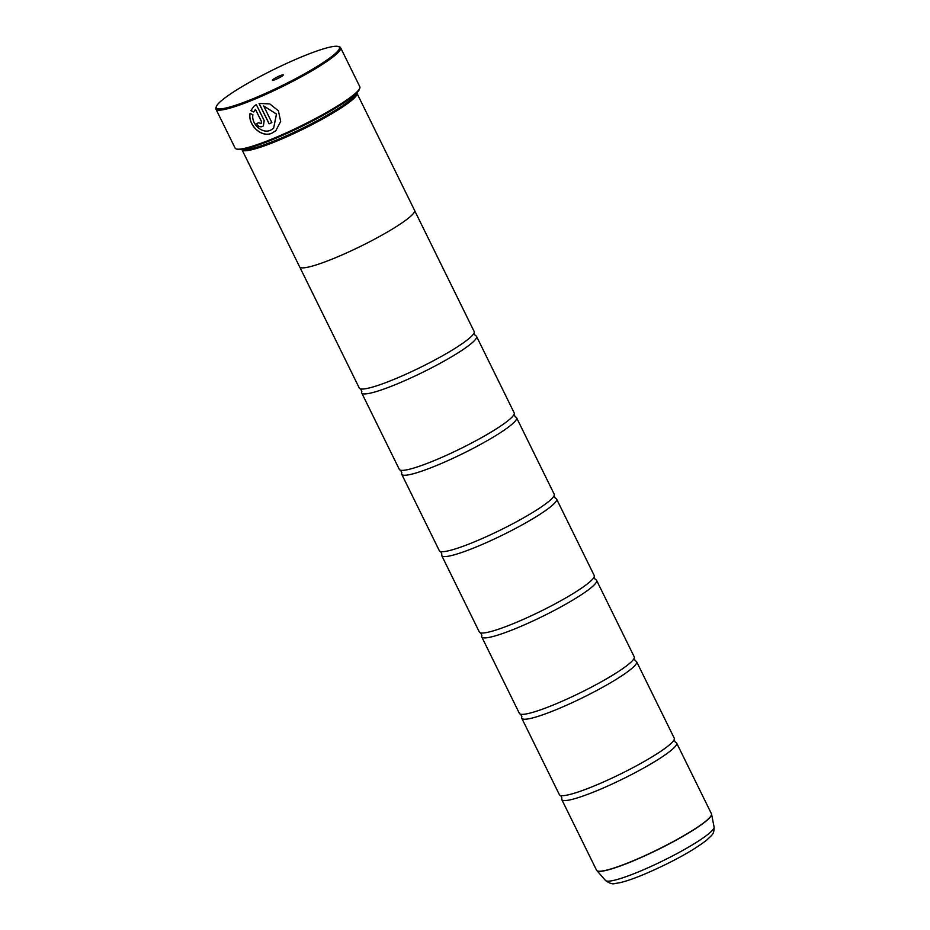 <?xml version="1.0" encoding="UTF-8"?>
<svg xmlns="http://www.w3.org/2000/svg" width="930" height="930" viewBox="0 0 930 930"><rect width="100%" height="100%" fill="white"/><g stroke="black" fill="none" stroke-linecap="round" stroke-linejoin="round"><path stroke-width="1.4" d="M675.319 742.198L675.343 742.21A64.007 8.44 153.8 0 1 676.645 743.047A64.007 8.44 153.8 0 1 597.885 790.302A64.007 8.44 153.8 0 1 561.778 799.567A64.007 8.44 153.8 0 1 561.918 798.021L560.685 795.522M514.046 414.396L515.278 416.896A64.007 8.44 153.8 0 1 516.58 417.744L554.187 494.19A64.007 8.44 153.8 0 1 554.059 495.748L555.291 498.224A64.007 8.44 153.8 0 1 556.593 499.061L594.212 575.507A64.007 8.44 153.8 0 1 594.072 577.077L595.305 579.553A64.007 8.44 153.8 0 1 596.607 580.39L634.225 656.836A64.007 8.44 153.8 0 1 634.086 658.405L635.33 660.881A64.007 8.44 153.8 0 1 636.632 661.718A64.007 8.44 153.8 0 1 557.872 708.974A64.007 8.44 153.8 0 1 521.765 718.239A64.007 8.44 153.8 0 1 521.893 716.693L520.661 714.194A64.007 8.44 153.8 0 1 519.37 713.356L481.752 636.911A64.007 8.44 153.8 0 1 481.88 635.364L480.647 632.865M596.607 580.39A64.007 8.44 153.8 0 1 517.847 627.645A64.007 8.44 153.8 0 1 481.752 636.911M556.593 499.061A64.007 8.44 153.8 0 1 477.834 546.317A64.007 8.44 153.8 0 1 441.727 555.582A64.007 8.44 153.8 0 1 441.866 554.036L440.634 551.548A64.007 8.44 153.8 0 1 439.332 550.7L401.714 474.254A64.007 8.44 153.8 0 1 401.841 472.707L400.609 470.22M516.58 417.744A64.007 8.44 153.8 0 1 437.809 464.988A64.007 8.44 153.8 0 1 401.714 474.254M474.033 333.079L475.253 335.567A64.007 8.44 153.8 0 1 476.555 336.416A64.007 8.44 153.8 0 1 397.796 383.66A64.007 8.44 153.8 0 1 361.7 392.937A64.007 8.44 153.8 0 1 361.828 391.379L360.596 388.891A64.007 8.44 153.8 0 1 359.294 388.054L299.774 267.096M275.803 130.746L280.674 121.458L278.407 110.833L269.781 103.893L259.063 103.451L269.084 123.806A69.494 9.172 -26.2 0 0 271.874 122.621L263.678 105.95L276.443 114.088L273.594 128.317L270.479 130.258C262.004 134.222 251.135 123.795 252.902 114.762L250.054 113.379C247.671 124.562 261.202 138.233 271.909 133.176L275.803 130.746L271.979 133.118C261.249 138.163 247.74 124.539 250.124 113.332M260.888 123.655L258.854 122.714A69.494 9.172 153.8 0 1 256.262 123.713C257.796 126.306 259.819 127.259 262.318 126.573L263.399 125.91L264.178 120.563L256.32 104.59L253.971 106.241L250.856 110.624L253.716 111.984L255.448 109.38L261.493 121.667L261.307 123.376M263.434 125.876L262.376 126.515C259.877 127.201 257.854 126.248 256.331 123.667M255.006 97.941A68.576 9.044 -26.2 0 0 317.339 66.309A68.576 9.044 -26.2 0 0 338.322 46.5A68.576 9.044 -26.2 0 0 300.716 57.242A68.576 9.044 -26.2 0 0 216.353 106.52A68.576 9.044 -26.2 0 0 255.006 97.941M338.322 46.5L339.52 46.895A69.494 9.172 153.8 0 1 340.613 47.721A69.494 9.172 153.8 0 1 255.111 99.022A69.494 9.172 153.8 0 1 215.911 109.089A69.494 9.172 153.8 0 1 215.923 107.717L216.353 106.52M279.872 75.795A6.033 0.791 -26.2 0 0 274.385 78.585A6.033 0.791 -26.2 0 0 272.548 80.329A6.033 0.791 -26.2 0 0 275.85 79.376A6.033 0.791 -26.2 0 0 283.278 75.039A6.033 0.791 -26.2 0 0 279.872 75.795M359.805 88.129L359.387 89.327A68.576 9.044 153.8 0 1 275.024 138.605A68.576 9.044 153.8 0 1 237.417 149.346L236.208 148.94A69.494 9.172 -26.2 0 0 274.315 138.059A69.494 9.172 -26.2 0 0 359.805 88.129A69.494 9.172 -26.2 0 0 359.829 86.757L340.613 47.721M355.76 93.849A63.124 8.324 153.8 0 1 278.035 139.419A63.124 8.324 153.8 0 1 243.218 149.23M356.713 92.93A64.031 8.451 153.8 0 1 356.934 93.233A64.031 8.451 153.8 0 1 278.14 140.511A64.031 8.451 153.8 0 1 242.021 149.777A64.031 8.451 153.8 0 1 241.916 149.428M636.632 661.718L674.238 738.164A64.007 8.44 153.8 0 1 674.111 739.722A64.007 8.44 153.8 0 1 595.479 785.42A64.007 8.44 153.8 0 1 560.709 795.534A64.007 8.44 153.8 0 1 559.383 794.685L521.765 718.239M242.021 149.777L299.646 266.887A64.031 8.451 -26.2 0 0 335.765 257.622A64.031 8.451 -26.2 0 0 414.559 210.343L356.934 93.233M634.086 658.405A64.007 8.44 153.8 0 1 555.466 704.091A64.007 8.44 153.8 0 1 520.684 714.205M594.072 577.077A64.007 8.44 153.8 0 1 515.452 622.763A64.007 8.44 153.8 0 1 480.671 632.877A64.007 8.44 153.8 0 1 479.345 632.028L441.727 555.582M554.059 495.748A64.007 8.44 153.8 0 1 475.428 541.434A64.007 8.44 153.8 0 1 440.646 551.548M476.555 336.416L514.174 412.862A64.007 8.44 153.8 0 1 514.034 414.42A64.007 8.44 153.8 0 1 435.414 460.106A64.007 8.44 153.8 0 1 400.632 470.22A64.007 8.44 153.8 0 1 399.307 469.383L361.7 392.937M414.641 210.575L474.161 331.533A64.007 8.44 153.8 0 1 474.021 333.091A64.007 8.44 153.8 0 1 395.401 378.789A64.007 8.44 153.8 0 1 360.619 388.891M215.911 109.089L235.116 148.126A69.494 9.172 -26.2 0 0 236.208 148.94M253.785 111.926L250.914 110.577L253.971 106.241M260.946 123.597L261.551 121.609L255.448 109.38M271.862 122.597A69.494 9.172 153.8 0 1 269.142 123.748L269.084 123.806M269.142 123.748L259.133 103.428M273.594 128.317L276.512 114.041L263.678 105.95M561.778 799.567L596.572 870.248A64.007 8.44 -26.2 0 0 632.667 860.982A64.007 8.44 -26.2 0 0 711.427 813.738L711.566 814.157A63.984 8.44 153.8 0 1 632.737 861.11A63.984 8.44 153.8 0 1 596.816 870.62A63.984 8.44 153.8 0 1 596.688 870.445M711.508 813.936A63.984 8.44 153.8 0 1 711.566 814.157L714.089 827.037C714.066 834.257 712.717 834.303 706.812 840.011C690.746 852.508 665.822 865.074 643.816 874.444C634.004 878.536 626.006 881.291 619.798 882.721L615.067 883.5C612.672 884.395 609.476 883.395 605.488 880.478A60.555 7.986 -26.2 0 0 639.48 871.468A60.555 7.986 -26.2 0 0 714.089 827.037M675.343 742.21L674.111 739.71M711.427 813.738L676.645 743.047M605.488 880.478L596.572 870.248"/></g></svg>
